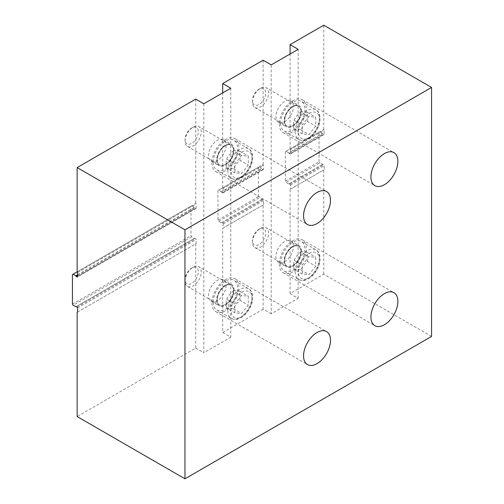 <?xml version="1.0" encoding="UTF-8"?>
<svg xmlns="http://www.w3.org/2000/svg" width="504" height="504" viewBox="0 0 504 504"><rect width="100%" height="100%" fill="white"/><g stroke="black" fill="none" stroke-linecap="round" stroke-linejoin="round"><path stroke-width="0.38" stroke-dasharray="2.52 1.89" d="M77.553 275.65L194.796 207.963L195.602 208.429A0.762 0.441 -120 0 0 195.98 208.467A0.762 0.441 -120 0 0 196.144 208.121L196.144 204.07L195.735 203.37L77.15 271.839L191.696 205.708L191.022 206.098L191.022 235.664L191.696 236.83L194.387 238.386L75.802 306.854M77.553 274.718L194.387 207.264L194.796 207.963M77.553 272.538L196.144 204.07M223.096 188.515L223.096 192.559A0.762 0.441 60 0 1 222.938 192.906A0.762 0.441 60 0 1 222.554 192.868L221.747 192.402L262.174 169.061L262.981 169.527A0.762 0.441 -120 0 0 263.365 169.564A0.762 0.441 -120 0 0 263.523 169.218L263.523 165.173L263.119 164.468L222.692 187.809L223.096 188.515L263.523 165.173M221.747 192.402L221.344 191.703L261.771 168.361L262.174 169.061M290.071 148.907L290.474 149.612L324.166 130.158L323.763 129.459L290.071 148.907L290.071 53.985M290.474 149.612L290.474 153.657A0.762 0.441 60 0 1 290.317 154.004A0.762 0.441 60 0 1 289.932 153.966L288.723 152.8L322.415 133.346L323.625 134.518A0.762 0.441 -120 0 0 324.009 134.555A0.762 0.441 -120 0 0 324.166 134.203L324.166 130.158M289.126 153.5L322.818 134.051M194.387 207.264L191.696 205.708M263.119 164.468L263.119 60.209M431.569 336.42L323.763 274.176L290.071 293.624L298.154 298.292L271.202 313.853L271.202 64.877M271.202 313.853L263.119 309.185L263.119 204.926L263.523 204.693L263.523 200.649A0.762 0.441 -120 0 0 262.981 199.716L259.075 197.927L218.648 221.269L217.974 220.103L217.974 190.537L218.648 190.147L221.344 191.703M217.974 220.103L258.401 196.762L259.075 197.927M258.401 196.762L258.401 167.196L217.974 190.537M261.771 168.361L259.075 166.805L258.401 167.196M222.692 187.809L222.692 92.887M322.415 133.346L319.719 131.79L285.352 151.635L319.719 131.79M288.723 152.8L286.026 151.244M323.763 129.459L323.763 25.2M323.763 274.176L323.763 169.917L324.166 169.684L324.166 165.64A0.762 0.441 -120 0 0 323.625 164.707L319.719 162.912L286.026 182.366L285.352 181.201L319.045 161.746L319.719 162.912M319.045 161.746L319.045 132.18M77.553 312.064L196.144 243.596L196.144 239.551A0.762 0.441 -120 0 0 195.602 238.619L194.387 238.386M76.205 306.621L194.796 238.153M322.415 164.468L288.723 183.922L289.932 184.155A0.762 0.441 60 0 1 290.474 185.088L290.474 189.132L324.166 169.684M289.126 183.689L322.818 164.235M261.771 199.483L221.344 222.825L222.554 223.058A0.762 0.441 60 0 1 223.096 223.99L223.096 228.035L222.692 228.268L263.119 204.926M221.747 222.592L262.174 199.25M290.474 189.132L323.763 169.917M77.15 312.297L196.144 243.596M223.096 228.035L263.523 204.693M221.344 222.825L218.648 221.269M230.775 88.219L230.775 337.195L222.692 332.527L222.692 228.268M195.735 243.829L195.735 348.088L77.15 416.556M285.352 151.635L285.352 181.201M288.723 183.922L286.026 182.366M290.071 293.624L290.071 189.365M298.154 298.292L298.154 49.316M195.735 99.112L195.735 203.37M203.824 103.78L203.824 352.756L230.775 337.195M195.735 348.088L203.824 352.756M226.057 145.41A12.386 7.151 -60 0 1 220.651 157.872A12.386 7.151 -60 0 1 211.107 161.192A12.386 7.151 -60 0 1 211.107 146.891A12.386 7.151 -60 0 1 223.493 139.734A12.386 7.151 -60 0 1 226.057 145.41M226.057 285.459A12.386 7.151 -60 0 1 220.651 297.921A12.386 7.151 -60 0 1 211.107 301.241A12.386 7.151 -60 0 1 211.107 286.94A12.386 7.151 -60 0 1 223.493 279.783A12.386 7.151 -60 0 1 226.057 285.459M191.696 236.83L73.105 305.298M72.431 304.126L191.022 235.664M191.022 206.098L72.431 274.56M218.648 190.147L259.075 166.805M211.907 162.912A19.058 11.006 120 0 0 215.857 171.637A19.058 11.006 120 0 0 234.914 160.637A19.058 11.006 120 0 0 234.914 138.625A19.058 11.006 120 0 0 220.229 143.734A19.058 11.006 120 0 0 211.907 162.912M234.146 150.079A12.386 7.151 120 0 0 231.575 144.402A12.386 7.151 120 0 0 219.19 151.559A12.386 7.151 120 0 0 219.19 165.86A12.386 7.151 120 0 0 228.734 162.54A12.386 7.151 120 0 0 234.146 150.079M211.907 302.961A19.058 11.006 120 0 0 215.857 311.686A19.058 11.006 120 0 0 234.914 300.686A19.058 11.006 120 0 0 234.914 278.674A19.058 11.006 120 0 0 220.229 283.784A19.058 11.006 120 0 0 211.907 302.961M234.146 290.128A12.386 7.151 120 0 0 231.575 284.451A12.386 7.151 120 0 0 219.19 291.608A12.386 7.151 120 0 0 219.19 305.909A12.386 7.151 120 0 0 228.734 302.589A12.386 7.151 120 0 0 234.146 290.128M279.292 124.009A19.058 11.006 120 0 0 283.235 132.735A19.058 11.006 120 0 0 302.293 121.735A19.058 11.006 120 0 0 302.293 99.729A19.058 11.006 120 0 0 287.608 104.832A19.058 11.006 120 0 0 279.292 124.009M301.524 111.176A12.386 7.151 120 0 0 298.96 105.506A12.386 7.151 120 0 0 286.574 112.657A12.386 7.151 120 0 0 286.574 126.958A12.386 7.151 120 0 0 296.119 123.638A12.386 7.151 120 0 0 301.524 111.176M293.441 106.508A12.386 7.151 120 0 0 290.871 100.838A12.386 7.151 120 0 0 278.485 107.988A12.386 7.151 120 0 0 278.485 122.289A12.386 7.151 120 0 0 288.03 118.975A12.386 7.151 120 0 0 293.441 106.508M279.292 264.058A19.058 11.006 120 0 0 283.235 272.784A19.058 11.006 120 0 0 302.293 261.784A19.058 11.006 120 0 0 302.293 239.778A19.058 11.006 120 0 0 287.608 244.881A19.058 11.006 120 0 0 279.292 264.058M301.524 251.225A12.386 7.151 120 0 0 298.96 245.555A12.386 7.151 120 0 0 286.574 252.706A12.386 7.151 120 0 0 286.574 267.007A12.386 7.151 120 0 0 296.119 263.687A12.386 7.151 120 0 0 301.524 251.225M293.441 246.557A12.386 7.151 120 0 0 290.871 240.887A12.386 7.151 120 0 0 278.485 248.037A12.386 7.151 120 0 0 278.485 262.338A12.386 7.151 120 0 0 288.03 259.018A12.386 7.151 120 0 0 293.441 246.557M263.119 309.185L222.692 332.527M252.435 242.336A11.434 6.602 -60 0 1 260.524 228.331A11.434 6.602 -60 0 1 266.238 227.764A11.434 6.602 -60 0 1 266.238 240.962A11.434 6.602 -60 0 1 254.803 247.565A11.434 6.602 -60 0 1 252.435 242.336L252.435 240.66A9.387 5.418 120 0 0 259.075 244.497A9.387 5.418 120 0 0 265.715 232.999A9.387 5.418 120 0 0 259.075 229.162A9.387 5.418 120 0 0 252.435 240.66M280.64 263.283A17.155 9.904 -60 0 1 288.124 246.021A17.155 9.904 -60 0 1 301.342 241.429A17.155 9.904 -60 0 1 301.342 261.229A17.155 9.904 -60 0 1 284.187 271.133A17.155 9.904 -60 0 1 280.64 263.283M302.198 274L302.198 265.016L308.939 256.631L315.674 257.235L315.674 266.219L308.939 274.598L302.198 274L294.115 269.331C295.546 269.06 297.795 269.262 300.85 269.93C302.287 266.673 304.529 263.875 307.591 261.551L315.674 266.219M300.85 269.93L308.939 274.598M308.939 256.631L300.85 251.962C297.795 254.293 295.546 257.084 294.115 260.348C293.303 262.874 293.303 265.866 294.115 269.331M294.115 260.348L302.198 265.016M307.591 261.551C306.779 258.086 306.779 255.093 307.591 252.567L315.674 257.235M307.591 252.567C304.529 251.899 302.287 251.698 300.85 251.962M185.056 281.232A11.434 6.602 -60 0 1 193.139 267.227A11.434 6.602 -60 0 1 198.859 266.666A11.434 6.602 -60 0 1 198.859 279.865A11.434 6.602 -60 0 1 187.425 286.467A11.434 6.602 -60 0 1 185.056 281.232L185.056 279.562A9.387 5.418 120 0 0 191.696 283.399A9.387 5.418 120 0 0 198.33 271.895A9.387 5.418 120 0 0 191.696 268.065A9.387 5.418 120 0 0 185.056 279.562M213.255 302.186A17.155 9.904 -60 0 1 220.746 284.924A17.155 9.904 -60 0 1 233.963 280.325A17.155 9.904 -60 0 1 233.963 300.132A17.155 9.904 -60 0 1 216.808 310.036A17.155 9.904 -60 0 1 213.255 302.186M234.82 312.902L234.82 303.918L241.555 295.533L248.296 296.138L248.296 305.122L241.555 313.501L234.82 312.902L226.731 308.234C228.167 307.963 230.416 308.164 233.472 308.832C234.908 305.575 237.151 302.778 240.206 300.453L248.296 305.122M233.472 308.832L241.555 313.501M241.555 295.533L233.472 290.865C230.416 293.189 228.167 295.987 226.731 299.25C225.924 301.776 225.924 304.769 226.731 308.234M226.731 299.25L234.82 303.918M240.206 300.453C239.4 296.988 239.4 293.996 240.206 291.469L248.296 296.138M240.206 291.469C237.151 290.802 234.908 290.6 233.472 290.865M252.435 102.287A11.434 6.602 -60 0 1 260.524 88.282A11.434 6.602 -60 0 1 266.238 87.715A11.434 6.602 -60 0 1 266.238 100.913A11.434 6.602 -60 0 1 254.803 107.516A11.434 6.602 -60 0 1 252.435 102.287L252.435 100.611A9.387 5.418 120 0 0 259.075 104.448A9.387 5.418 120 0 0 265.715 92.95A9.387 5.418 120 0 0 259.075 89.113A9.387 5.418 120 0 0 252.435 100.611M280.64 123.234A17.155 9.904 -60 0 1 288.124 105.972A17.155 9.904 -60 0 1 301.342 101.38A17.155 9.904 -60 0 1 301.342 121.18A17.155 9.904 -60 0 1 284.187 131.084A17.155 9.904 -60 0 1 280.64 123.234M302.198 133.951L302.198 124.967L308.939 116.582L315.674 117.186L315.674 126.17L308.939 134.549L302.198 133.951L294.115 129.282C295.546 129.011 297.795 129.213 300.85 129.881C302.287 126.624 304.529 123.827 307.591 121.502L315.674 126.17M300.85 129.881L308.939 134.549M308.939 116.582L300.85 111.913C297.795 114.244 295.546 117.035 294.115 120.298C293.303 122.825 293.303 125.817 294.115 129.282M294.115 120.298L302.198 124.967M307.591 121.502C306.779 118.037 306.779 115.044 307.591 112.518L315.674 117.186M307.591 112.518C304.529 111.85 302.287 111.649 300.85 111.913M185.056 141.183A11.434 6.602 -60 0 1 193.139 127.178A11.434 6.602 -60 0 1 198.859 126.617A11.434 6.602 -60 0 1 198.859 139.816A11.434 6.602 -60 0 1 187.425 146.418A11.434 6.602 -60 0 1 185.056 141.183L185.056 139.513A9.387 5.418 120 0 0 191.696 143.35A9.387 5.418 120 0 0 198.33 131.846A9.387 5.418 120 0 0 191.696 128.016A9.387 5.418 120 0 0 185.056 139.513M213.255 162.137A17.155 9.904 -60 0 1 220.746 144.875A17.155 9.904 -60 0 1 233.963 140.276A17.155 9.904 -60 0 1 233.963 160.083A17.155 9.904 -60 0 1 216.808 169.987A17.155 9.904 -60 0 1 213.255 162.137M234.82 172.853L234.82 163.869L241.555 155.484L248.296 156.089L248.296 165.073L241.555 173.452L234.82 172.853L226.731 168.185C228.167 167.914 230.416 168.116 233.472 168.783C234.908 165.526 237.151 162.729 240.206 160.404L248.296 165.073M233.472 168.783L241.555 173.452M241.555 155.484L233.472 150.816C230.416 153.14 228.167 155.938 226.731 159.201C225.924 161.727 225.924 164.72 226.731 168.185M226.731 159.201L234.82 163.869M240.206 160.404C239.4 156.939 239.4 153.947 240.206 151.421L248.296 156.089M240.206 151.421C237.151 150.753 234.908 150.551 233.472 150.816M196.144 208.121L77.553 276.589L195.602 208.429M222.554 192.868L262.981 169.527M223.096 192.559L263.523 169.218M290.474 153.657L324.166 134.203M289.932 153.966L323.625 134.518M77.011 307.087L195.602 238.619M289.932 184.155L323.625 164.707M222.554 223.058L262.981 199.716M290.474 185.088L324.166 165.64M77.553 308.02L196.144 239.551M223.096 223.99L263.523 200.649M284.546 261.028A11.623 6.71 -60 0 1 296.875 245.687A11.623 6.71 -60 0 1 296.875 262.13A11.623 6.71 -60 0 1 284.546 261.028M284.546 260.87A11.434 6.602 120 0 0 286.915 266.106A11.434 6.602 120 0 0 298.349 259.503A11.434 6.602 120 0 0 298.349 246.298A11.434 6.602 120 0 0 289.535 249.36A11.434 6.602 120 0 0 284.546 260.87M298.425 271.688A14.868 8.581 -60 0 1 314.194 252.069A14.868 8.581 -60 0 1 314.194 273.092A14.868 8.581 -60 0 1 298.425 271.688M295.193 271.688A17.155 9.904 120 0 0 298.746 279.537A17.155 9.904 120 0 0 315.895 269.634A17.155 9.904 120 0 0 315.895 249.827A17.155 9.904 120 0 0 302.677 254.426A17.155 9.904 120 0 0 295.193 271.688M217.167 299.93A11.623 6.71 -60 0 1 229.496 284.59A11.623 6.71 -60 0 1 229.496 301.027A11.623 6.71 -60 0 1 217.167 299.93M217.167 299.773A11.434 6.602 120 0 0 219.53 305.008A11.434 6.602 120 0 0 230.964 298.406A11.434 6.602 120 0 0 230.964 285.201A11.434 6.602 120 0 0 222.157 288.263A11.434 6.602 120 0 0 217.167 299.773M231.046 310.59A14.868 8.581 -60 0 1 246.809 290.972A14.868 8.581 -60 0 1 246.809 311.995A14.868 8.581 -60 0 1 231.046 310.59M227.808 310.59A17.155 9.904 120 0 0 231.361 318.44A17.155 9.904 120 0 0 248.516 308.536A17.155 9.904 120 0 0 248.516 288.729A17.155 9.904 120 0 0 235.299 293.328A17.155 9.904 120 0 0 227.808 310.59M284.546 120.979A11.623 6.71 -60 0 1 296.875 105.638A11.623 6.71 -60 0 1 296.875 122.081A11.623 6.71 -60 0 1 284.546 120.979M284.546 120.821A11.434 6.602 120 0 0 286.915 126.057A11.434 6.602 120 0 0 298.349 119.454A11.434 6.602 120 0 0 298.349 106.249A11.434 6.602 120 0 0 289.535 109.311A11.434 6.602 120 0 0 284.546 120.821M298.425 131.638A14.868 8.581 -60 0 1 314.194 112.02A14.868 8.581 -60 0 1 314.194 133.043A14.868 8.581 -60 0 1 298.425 131.638M295.193 131.638A17.155 9.904 120 0 0 298.746 139.488A17.155 9.904 120 0 0 315.895 129.585A17.155 9.904 120 0 0 315.895 109.778A17.155 9.904 120 0 0 302.677 114.377A17.155 9.904 120 0 0 295.193 131.638M217.167 159.881A11.623 6.71 -60 0 1 229.496 144.541A11.623 6.71 -60 0 1 229.496 160.978A11.623 6.71 -60 0 1 217.167 159.881M217.167 159.724A11.434 6.602 120 0 0 219.53 164.959A11.434 6.602 120 0 0 230.964 158.357A11.434 6.602 120 0 0 230.964 145.152A11.434 6.602 120 0 0 222.157 148.214A11.434 6.602 120 0 0 217.167 159.724M231.046 170.541A14.868 8.581 -60 0 1 246.809 150.923A14.868 8.581 -60 0 1 246.809 171.946A14.868 8.581 -60 0 1 231.046 170.541M227.808 170.541A17.155 9.904 120 0 0 231.361 178.391A17.155 9.904 120 0 0 248.516 168.487A17.155 9.904 120 0 0 248.516 148.68A17.155 9.904 120 0 0 235.299 153.279A17.155 9.904 120 0 0 227.808 170.541M195.98 208.467L77.395 276.935M263.365 169.564L222.938 192.906M324.009 134.555L290.317 154.004M215.857 171.637L307.49 224.545M234.914 138.625L326.554 191.533M211.107 161.192L219.19 165.86M223.493 139.734L231.575 144.402M215.857 311.686L307.49 364.594M234.914 278.674L326.554 331.582M211.107 301.241L219.19 305.909M223.493 279.783L231.575 284.451M283.235 132.735L374.875 185.642M302.293 99.729L393.933 152.63M278.485 122.289L286.574 126.958M290.871 100.838L298.96 105.506M283.235 272.784L374.875 325.691M302.293 239.778L393.933 292.679M278.485 262.338L286.574 267.007M290.871 240.887L298.96 245.555M254.803 247.565L286.915 266.106C285.422 265.224 284.653 263.504 284.603 260.946C284.905 255.849 287.135 251.49 291.287 247.855C294.078 245.782 296.428 245.265 298.349 246.298L266.238 227.764M259.075 229.162L260.524 228.331M284.187 271.133L298.746 279.537C301.524 280.678 303.736 280.873 305.374 280.136L308.599 278.725C311.787 276.784 314.483 273.943 316.688 270.194C321.836 262.181 320.657 251.742 315.895 249.827L301.342 241.429M187.425 286.467L219.53 305.008C218.043 304.126 217.268 302.406 217.218 299.849C217.526 294.752 219.75 290.386 223.902 286.757C226.693 284.684 229.049 284.168 230.964 285.201L198.859 266.666M191.696 268.065L193.139 267.227M216.808 310.036L231.361 318.44C234.139 319.58 236.351 319.775 237.995 319.038L241.214 317.627C244.402 315.687 247.099 312.845 249.31 309.097C254.457 301.083 253.279 290.644 248.516 288.729L233.963 280.325M254.803 107.516L286.915 126.057C285.422 125.175 284.653 123.455 284.603 120.897C284.905 115.8 287.135 111.441 291.287 107.806C294.078 105.733 296.428 105.216 298.349 106.249L266.238 87.715M259.075 89.113L260.524 88.282M284.187 131.084L298.746 139.488C301.524 140.629 303.736 140.824 305.374 140.087L308.599 138.676C311.787 136.735 314.483 133.894 316.688 130.145C321.836 122.132 320.657 111.693 315.895 109.778L301.342 101.38M187.425 146.418L219.53 164.959C218.043 164.077 217.268 162.357 217.218 159.799C217.526 154.703 219.75 150.337 223.902 146.708C226.693 144.635 229.049 144.119 230.964 145.152L198.859 126.617M191.696 128.016L193.139 127.178M216.808 169.987L231.361 178.391C234.139 179.531 236.351 179.726 237.995 178.989L241.214 177.578C244.402 175.638 247.099 172.796 249.31 169.048C254.457 161.034 253.279 150.595 248.516 148.68L233.963 140.276"/><path stroke-width="0.76" d="M76.205 276.431L75.802 275.732L73.105 274.176L77.15 271.839L77.553 272.538L77.553 276.589A0.762 0.441 60 0 1 77.395 276.935A0.762 0.441 60 0 1 77.011 276.898L76.205 276.431L77.553 275.65M75.802 275.732L77.553 274.718M222.692 92.887L222.692 83.551L263.119 60.209L271.202 64.877L298.154 49.316L290.071 44.648L323.763 25.2L431.569 87.444L184.955 229.824L184.955 478.8L77.15 416.556L77.15 312.297L77.553 312.064L77.553 308.02A0.762 0.441 60 0 0 77.011 307.087L73.105 305.298L72.431 304.126L72.431 274.56L73.105 274.176M184.955 229.824L77.15 167.58L195.735 99.112L203.824 103.78L230.775 88.219L222.692 83.551M77.15 271.839L77.15 167.58M184.955 478.8L431.569 336.42L431.569 87.444M290.071 53.985L290.071 44.648M303.547 215.819A19.058 11.006 -60 0 1 311.863 196.642A19.058 11.006 -60 0 1 326.554 191.533A19.058 11.006 -60 0 1 326.554 213.538A19.058 11.006 -60 0 1 307.49 224.545A19.058 11.006 -60 0 1 303.547 215.819M303.547 355.868A19.058 11.006 -60 0 1 311.863 336.691A19.058 11.006 -60 0 1 326.554 331.582A19.058 11.006 -60 0 1 326.554 353.587A19.058 11.006 -60 0 1 307.49 364.594A19.058 11.006 -60 0 1 303.547 355.868M370.925 176.917A19.058 11.006 -60 0 1 379.247 157.739A19.058 11.006 -60 0 1 393.933 152.63A19.058 11.006 -60 0 1 393.933 174.642A19.058 11.006 -60 0 1 374.875 185.642A19.058 11.006 -60 0 1 370.925 176.917M370.925 316.966A19.058 11.006 -60 0 1 379.247 297.788A19.058 11.006 -60 0 1 393.933 292.679A19.058 11.006 -60 0 1 393.933 314.691A19.058 11.006 -60 0 1 374.875 325.691A19.058 11.006 -60 0 1 370.925 316.966M77.011 276.898L77.553 276.589"/></g></svg>
